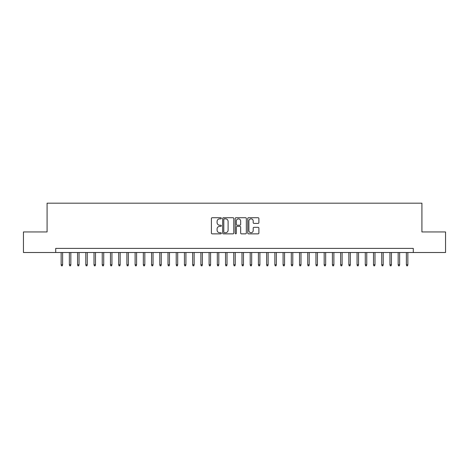 <?xml version="1.0" encoding="UTF-8"?>
<svg xmlns="http://www.w3.org/2000/svg" width="469" height="469" viewBox="0 0 469 469"><rect width="100%" height="100%" fill="white"/><g stroke="black" fill="none" stroke-linecap="round" stroke-linejoin="round"><path stroke-width="0.7" d="M221.35 218.284A0.563 0.563 0 0 0 220.782 217.716L212.211 217.716A0.809 0.809 0 0 0 211.402 218.525L211.402 233.046A0.809 0.809 0 0 0 212.211 233.855L220.782 233.855A0.563 0.563 0 0 0 221.35 233.292A0.563 0.563 0 0 0 220.782 232.724L219.674 232.724A2.58 2.58 0 0 1 217.094 230.144L217.094 228.931A2.58 2.58 0 0 1 219.674 226.351L220.782 226.351A0.563 0.563 0 0 0 221.35 225.788A0.563 0.563 0 0 0 220.782 225.22L219.674 225.22A2.58 2.58 0 0 1 217.094 222.64L217.094 221.432A2.58 2.58 0 0 1 219.674 218.847L220.782 218.847A0.563 0.563 0 0 0 221.35 218.284M258.079 223.408A0.809 0.809 0 0 0 258.888 222.599L258.888 218.525A0.809 0.809 0 0 0 258.079 217.716L248.558 217.716A0.809 0.809 0 0 0 247.755 218.525L247.755 233.046A0.809 0.809 0 0 0 248.558 233.855L258.079 233.855A0.809 0.809 0 0 0 258.888 233.046L258.888 228.127A0.809 0.809 0 0 0 258.079 227.318L254.005 227.318A0.809 0.809 0 0 0 253.201 228.127L253.201 230.566A2.157 2.157 0 0 1 251.038 232.724A2.157 2.157 0 0 1 248.881 230.566L248.881 221.005A2.157 2.157 0 0 1 251.038 218.847A2.157 2.157 0 0 1 253.201 221.005L253.201 222.599A0.809 0.809 0 0 0 254.005 223.408L258.079 223.408M55.711 252.504L23.45 252.504L23.45 231.95L47.082 231.95L47.082 203.183L421.918 203.183L421.918 231.95L445.55 231.95L445.55 252.504L413.289 252.504L413.289 248.394L55.711 248.394L55.711 252.504L413.289 252.504M233.797 218.525A0.809 0.809 0 0 0 232.987 217.716L223.467 217.716A0.809 0.809 0 0 0 222.658 218.525L222.658 233.046A0.809 0.809 0 0 0 223.467 233.855L232.987 233.855A0.809 0.809 0 0 0 233.797 233.046L233.797 218.525M236.013 217.716L245.533 217.716A0.809 0.809 0 0 1 246.342 218.525L246.342 233.046A0.809 0.809 0 0 1 245.533 233.855L241.459 233.855A0.809 0.809 0 0 1 240.65 233.046L240.65 227.16A0.809 0.809 0 0 0 239.847 226.351L237.144 226.351A0.809 0.809 0 0 0 236.335 227.16L236.335 233.292A0.563 0.563 0 0 1 235.772 233.855A0.563 0.563 0 0 1 235.204 233.292L235.204 218.525A0.809 0.809 0 0 1 236.013 217.716M224.352 218.847A0.563 0.563 0 0 0 223.789 219.41L223.789 232.161A0.563 0.563 0 0 0 224.352 232.724L225.525 232.724A2.58 2.58 0 0 0 228.104 230.144L228.104 221.432A2.58 2.58 0 0 0 225.525 218.847L224.352 218.847M240.65 221.046A2.157 2.157 0 0 0 238.492 218.888A2.157 2.157 0 0 0 236.335 221.046L236.335 224.417A0.809 0.809 0 0 0 237.144 225.22L239.847 225.22A0.809 0.809 0 0 0 240.65 224.417L240.65 221.046M62.617 264.751L62.289 265.817L61.468 265.817L61.14 264.751L62.617 264.751L62.617 252.504M61.14 264.751L61.14 252.504M70.837 264.751L70.508 265.817L69.688 265.817L69.359 264.751L70.837 264.751L70.837 252.504M69.359 264.751L69.359 252.504M79.056 264.751L78.728 265.817L77.907 265.817L77.578 264.751L79.056 264.751L79.056 252.504M77.578 264.751L77.578 252.504M87.281 264.751L86.953 265.817L86.126 265.817L85.798 264.751L87.281 264.751L87.281 252.504M85.798 264.751L85.798 252.504M95.5 264.751L95.172 265.817L94.345 265.817L94.017 264.751L95.5 264.751L95.5 252.504M94.017 264.751L94.017 252.504M103.719 264.751L103.391 265.817L102.57 265.817L102.242 264.751L103.719 264.751L103.719 252.504M102.242 264.751L102.242 252.504M111.939 264.751L111.61 265.817L110.79 265.817L110.461 264.751L111.939 264.751L111.939 252.504M110.461 264.751L110.461 252.504M120.158 264.751L119.83 265.817L119.009 265.817L118.68 264.751L120.158 264.751L120.158 252.504M118.68 264.751L118.68 252.504M128.377 264.751L128.049 265.817L127.228 265.817L126.9 264.751L128.377 264.751L128.377 252.504M126.9 264.751L126.9 252.504M136.596 264.751L136.268 265.817L135.447 265.817L135.119 264.751L136.596 264.751L136.596 252.504M135.119 264.751L135.119 252.504M144.821 264.751L144.493 265.817L143.666 265.817L143.338 264.751L144.821 264.751L144.821 252.504M143.338 264.751L143.338 252.504M153.041 264.751L152.712 265.817L151.886 265.817L151.557 264.751L153.041 264.751L153.041 252.504M151.557 264.751L151.557 252.504M161.26 264.751L160.931 265.817L160.111 265.817L159.782 264.751L161.26 264.751L161.26 252.504M159.782 264.751L159.782 252.504M169.479 264.751L169.151 265.817L168.33 265.817L168.002 264.751L169.479 264.751L169.479 252.504M168.002 264.751L168.002 252.504M177.698 264.751L177.37 265.817L176.549 265.817L176.221 264.751L177.698 264.751L177.698 252.504M176.221 264.751L176.221 252.504M185.917 264.751L185.589 265.817L184.768 265.817L184.44 264.751L185.917 264.751L185.917 252.504M184.44 264.751L184.44 252.504M194.137 264.751L193.808 265.817L192.988 265.817L192.659 264.751L194.137 264.751L194.137 252.504M192.659 264.751L192.659 252.504M202.362 264.751L202.033 265.817L201.207 265.817L200.879 264.751L202.362 264.751L202.362 252.504M200.879 264.751L200.879 252.504M210.581 264.751L210.253 265.817L209.426 265.817L209.098 264.751L210.581 264.751L210.581 252.504M209.098 264.751L209.098 252.504M218.8 264.751L218.472 265.817L217.651 265.817L217.323 264.751L218.8 264.751L218.8 252.504M217.323 264.751L217.323 252.504M227.019 264.751L226.691 265.817L225.87 265.817L225.542 264.751L227.019 264.751L227.019 252.504M225.542 264.751L225.542 252.504M235.239 264.751L234.91 265.817L234.09 265.817L233.761 264.751L235.239 264.751L235.239 252.504M233.761 264.751L233.761 252.504M243.458 264.751L243.13 265.817L242.309 265.817L241.981 264.751L243.458 264.751L243.458 252.504M241.981 264.751L241.981 252.504M251.677 264.751L251.349 265.817L250.528 265.817L250.2 264.751L251.677 264.751L251.677 252.504M250.2 264.751L250.2 252.504M259.902 264.751L259.574 265.817L258.747 265.817L258.419 264.751L259.902 264.751L259.902 252.504M258.419 264.751L258.419 252.504M268.121 264.751L267.793 265.817L266.967 265.817L266.638 264.751L268.121 264.751L268.121 252.504M266.638 264.751L266.638 252.504M276.341 264.751L276.012 265.817L275.192 265.817L274.863 264.751L276.341 264.751L276.341 252.504M274.863 264.751L274.863 252.504M284.56 264.751L284.232 265.817L283.411 265.817L283.083 264.751L284.56 264.751L284.56 252.504M283.083 264.751L283.083 252.504M292.779 264.751L292.451 265.817L291.63 265.817L291.302 264.751L292.779 264.751L292.779 252.504M291.302 264.751L291.302 252.504M300.998 264.751L300.67 265.817L299.849 265.817L299.521 264.751L300.998 264.751L300.998 252.504M299.521 264.751L299.521 252.504M309.218 264.751L308.889 265.817L308.069 265.817L307.74 264.751L309.218 264.751L309.218 252.504M307.74 264.751L307.74 252.504M317.443 264.751L317.114 265.817L316.288 265.817L315.959 264.751L317.443 264.751L317.443 252.504M315.959 264.751L315.959 252.504M325.662 264.751L325.334 265.817L324.507 265.817L324.179 264.751L325.662 264.751L325.662 252.504M324.179 264.751L324.179 252.504M333.881 264.751L333.553 265.817L332.732 265.817L332.404 264.751L333.881 264.751L333.881 252.504M332.404 264.751L332.404 252.504M342.1 264.751L341.772 265.817L340.951 265.817L340.623 264.751L342.1 264.751L342.1 252.504M340.623 264.751L340.623 252.504M350.32 264.751L349.991 265.817L349.171 265.817L348.842 264.751L350.32 264.751L350.32 252.504M348.842 264.751L348.842 252.504M358.539 264.751L358.21 265.817L357.39 265.817L357.061 264.751L358.539 264.751L358.539 252.504M357.061 264.751L357.061 252.504M366.758 264.751L366.43 265.817L365.609 265.817L365.281 264.751L366.758 264.751L366.758 252.504M365.281 264.751L365.281 252.504M374.983 264.751L374.655 265.817L373.828 265.817L373.5 264.751L374.983 264.751L374.983 252.504M373.5 264.751L373.5 252.504M383.202 264.751L382.874 265.817L382.047 265.817L381.719 264.751L383.202 264.751L383.202 252.504M381.719 264.751L381.719 252.504M391.422 264.751L391.093 265.817L390.272 265.817L389.944 264.751L391.422 264.751L391.422 252.504M389.944 264.751L389.944 252.504M399.641 264.751L399.312 265.817L398.492 265.817L398.163 264.751L399.641 264.751L399.641 252.504M398.163 264.751L398.163 252.504M407.86 264.751L407.532 265.817L406.711 265.817L406.383 264.751L407.86 264.751L407.86 252.504M406.383 264.751L406.383 252.504"/></g></svg>
